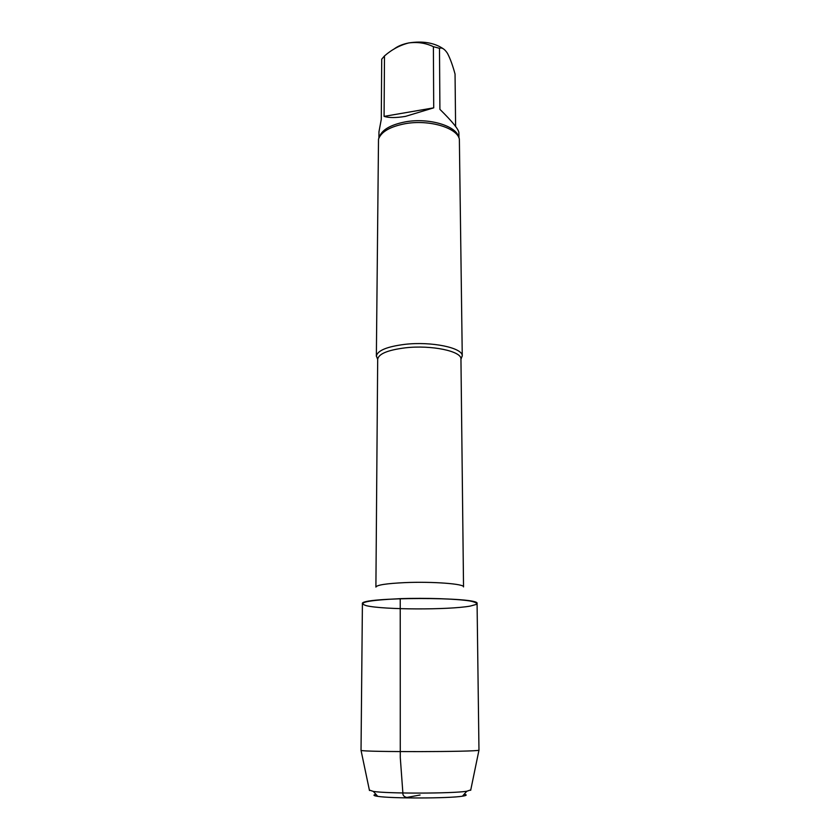 <?xml version="1.0" encoding="UTF-8"?>
<svg xmlns="http://www.w3.org/2000/svg" width="840" height="840" viewBox="0 0 840 840"><rect width="100%" height="100%" fill="white"/><g stroke="black" fill="none" stroke-linecap="round" stroke-linejoin="round"><path stroke-width="1.26" d="M378.913 137.991L378.966 131.775L381.276 119.385L381.717 59.188L384.489 55.934L384.08 116.382L433.713 107.846L433.388 46.683C425.849 43.04 417.648 41.79 408.776 42.934C399.924 45.192 391.829 49.529 384.489 55.934M455.606 126.441L455.049 74.088C452.802 65.709 450.324 58.863 447.594 53.571L447.353 53.151C444.528 48.941 441.913 47.334 439.488 48.31L439.908 109.337C452.141 121.412 458.462 129.129 458.882 132.52L458.945 137.855M384.08 116.382C388.952 117.926 396.081 117.926 405.468 116.382L433.713 107.846M443.331 48.804C434.312 42.735 422.804 40.772 408.776 42.934C402.518 44.174 397.541 46.263 393.834 49.203M439.488 48.31L433.388 46.683M366.408 605.703C383.303 609.788 448.392 610.008 470.201 606.102L476.322 604.412C477.467 603.204 475.23 602.038 469.613 600.925C455.721 598.794 426.342 597.807 400.229 598.658C367.742 600.243 356.465 602.585 366.408 605.703M460.95 359.268L462.242 355.814C462.609 347.739 431.403 341.24 404.838 344.358C387.167 346.594 377.685 350.459 376.383 355.961L377.685 359.415M462.263 356.129L459.365 138.989C456.834 127.607 428.726 119.364 405.195 123.701C390.106 126.62 381.213 131.754 378.504 139.136L376.362 356.276M477.078 603.54C480.931 596.704 358.533 596.925 362.407 603.74L361.032 750.372C362.586 752.157 477.425 751.957 478.968 750.173L477.078 603.54M464.184 794.21C467.334 794.871 466.757 795.533 462.431 796.194C449.096 798.473 391.072 798.577 377.727 796.341C373.401 795.69 372.813 795.039 375.974 794.367M470.757 789.894L466.798 791.249C452.245 793.611 387.901 793.726 373.349 791.417L369.38 790.073M420.074 795.018L406.822 797.444C403.988 796.782 402.675 795.302 402.875 792.981L400.281 757.512L400.229 598.658M404.954 582.614C386.484 583.496 376.793 584.976 375.9 587.076L377.685 359.289C378.567 353.861 387.776 350.049 405.3 347.834C431.435 344.778 462 351.267 460.95 359.142L463.533 586.919C464.719 583.884 432.526 581.406 404.954 582.614M458.693 137.298C456.729 125.916 428.852 117.516 405.468 121.842C390.338 124.793 381.581 129.99 379.176 137.434M376.383 355.961L377.685 359.289M460.95 359.142L462.242 355.814M462.431 796.194L466.798 791.249M377.727 796.341L373.349 791.417M470.673 790.346L478.968 750.173M369.474 790.524L361.032 750.372"/></g></svg>
